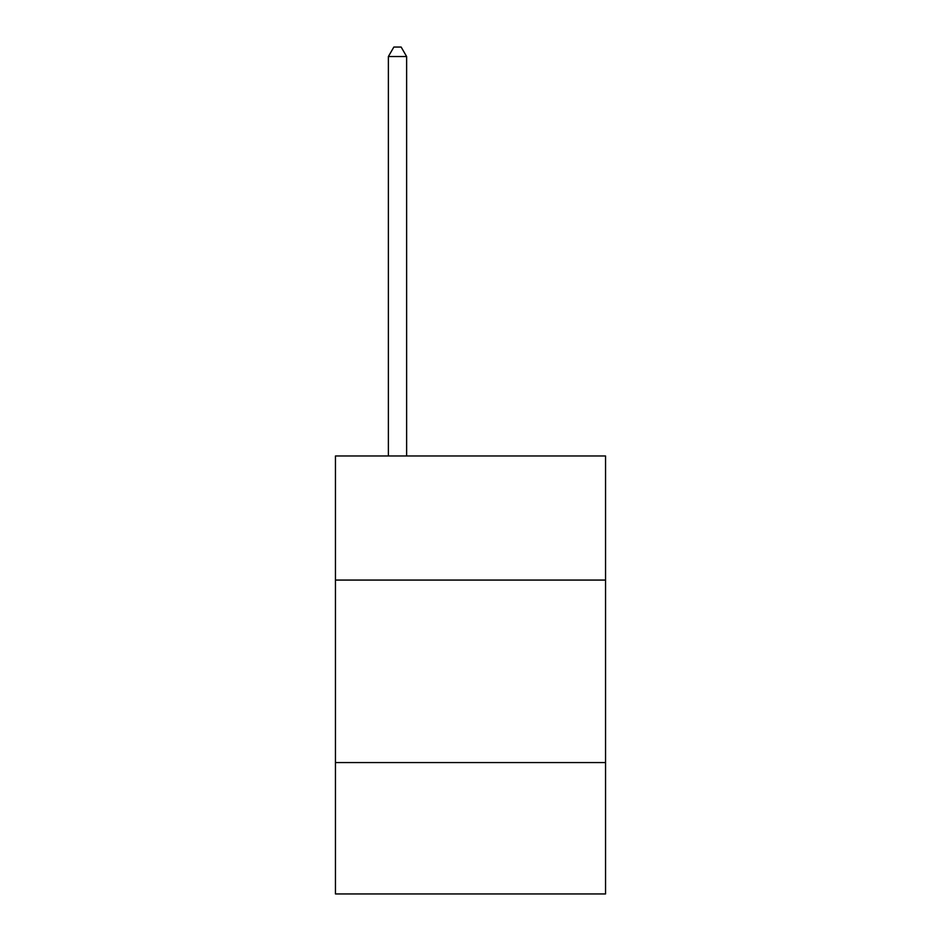 <?xml version="1.0" encoding="UTF-8"?>
<svg xmlns="http://www.w3.org/2000/svg" width="941" height="941" viewBox="0 0 941 941"><rect width="100%" height="100%" fill="white"/><g stroke="black" fill="none" stroke-linecap="round" stroke-linejoin="round"><path stroke-width="1.41" d="M605.545 580.068L605.545 455.973L335.455 455.973L335.455 580.068L605.545 580.068L605.545 893.95L335.455 893.95L335.455 580.068M605.545 762.563L335.455 762.563M406.63 455.973L406.63 56.542L388.374 56.542L388.374 455.973M388.374 56.542L393.856 47.05L401.148 47.05L406.63 56.542"/></g></svg>
